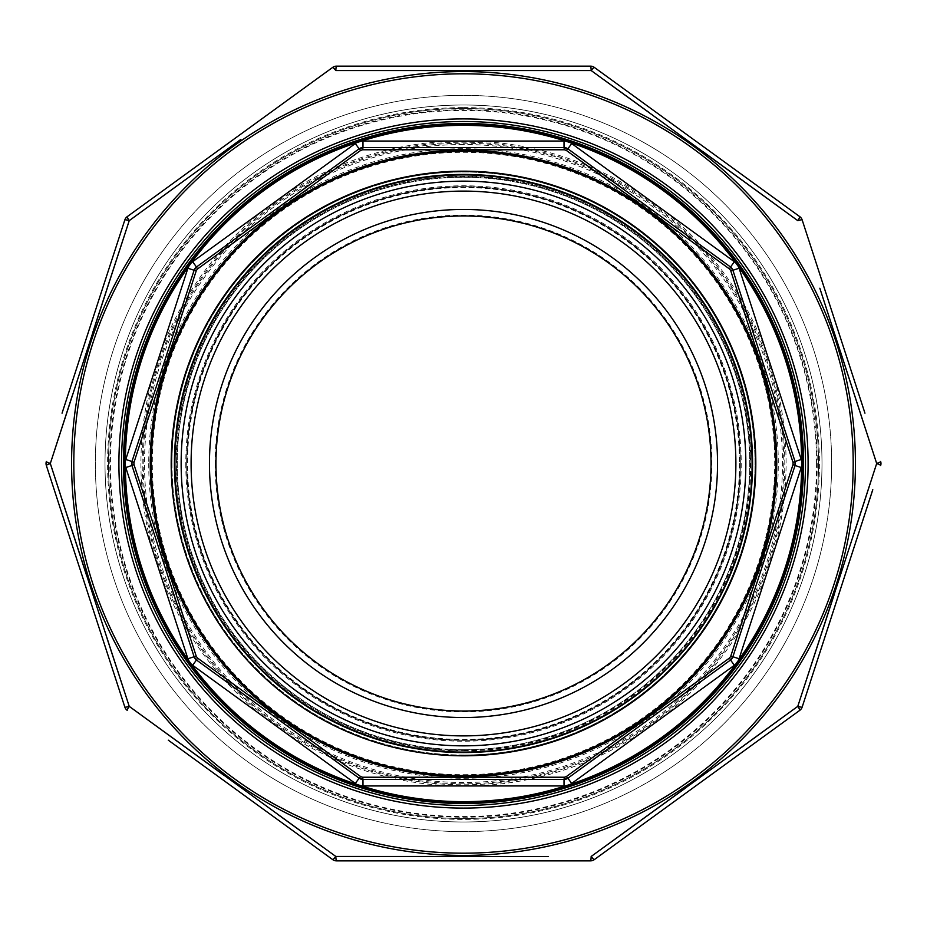 <?xml version="1.0" encoding="UTF-8"?>
<svg xmlns="http://www.w3.org/2000/svg" width="927" height="927" viewBox="0 0 927 927"><rect width="100%" height="100%" fill="white"/><g stroke="black" fill="none" stroke-linecap="round" stroke-linejoin="round"><path stroke-width="0.7" stroke-dasharray="4.63 3.48" d="M463.5 749.723A286.223 286.223 0 0 0 711.38 320.383A286.223 286.223 0 0 0 215.62 320.383A286.223 286.223 0 0 0 463.5 749.723A286.223 286.223 0 0 0 711.38 320.383A286.223 286.223 0 0 0 215.62 320.383A286.223 286.223 0 0 0 463.5 749.723M463.5 821.994A358.494 358.494 0 0 0 773.964 284.253A358.494 358.494 0 0 0 153.036 284.253A358.494 358.494 0 0 0 463.5 821.994A358.494 358.494 0 0 0 773.964 284.253A358.494 358.494 0 0 0 153.036 284.253A358.494 358.494 0 0 0 463.5 821.994A358.494 358.494 0 0 0 773.964 284.253A358.494 358.494 0 0 0 153.036 284.253A358.494 358.494 0 0 0 463.5 821.994A358.494 358.494 0 0 0 821.994 463.5A358.494 358.494 0 0 0 463.5 105.006A358.494 358.494 0 0 0 105.006 463.5A358.494 358.494 0 0 0 463.5 821.994A358.494 358.494 0 0 0 821.994 463.5A358.494 358.494 0 0 0 463.5 105.006A358.494 358.494 0 0 0 105.006 463.5A358.494 358.494 0 0 0 463.5 821.994M463.5 831.635A368.135 368.135 0 0 0 782.318 279.433A368.135 368.135 0 0 0 144.682 279.433A368.135 368.135 0 0 0 463.5 831.635A368.135 368.135 0 0 0 782.318 279.433A368.135 368.135 0 0 0 144.682 279.433A368.135 368.135 0 0 0 463.5 831.635A368.135 368.135 0 0 0 782.318 279.433A368.135 368.135 0 0 0 144.682 279.433A368.135 368.135 0 0 0 463.5 831.635M463.5 740.082A276.582 276.582 0 0 0 703.025 325.203A276.582 276.582 0 0 0 223.975 325.203A276.582 276.582 0 0 0 463.5 740.082A276.582 276.582 0 0 0 703.025 325.203A276.582 276.582 0 0 0 223.975 325.203A276.582 276.582 0 0 0 463.5 740.082M463.5 751.751A288.251 288.251 0 0 0 713.13 319.375A288.251 288.251 0 0 0 213.87 319.375A288.251 288.251 0 0 0 463.5 751.751A288.251 288.251 0 0 1 213.87 319.375A288.251 288.251 0 0 1 713.13 319.375A288.251 288.251 0 0 1 463.5 751.751A288.251 288.251 0 0 1 213.87 319.375A288.251 288.251 0 0 1 713.13 319.375A288.251 288.251 0 0 1 463.5 751.751A288.251 288.251 0 0 0 713.13 319.375A288.251 288.251 0 0 0 213.87 319.375A288.251 288.251 0 0 0 463.5 751.751M362.967 785.945L564.033 785.945A13.024 13.024 0 0 0 571.692 783.454L734.358 665.273A13.024 13.024 0 0 0 739.097 658.761L801.229 467.521A13.024 13.024 0 0 0 801.229 459.479L739.097 268.239A13.024 13.024 0 0 0 734.358 261.727L571.692 143.546A13.024 13.024 0 0 0 564.033 141.055L362.967 141.055A13.024 13.024 0 0 0 355.308 143.546L192.642 261.727A13.024 13.024 0 0 0 187.903 268.239L125.771 459.479A13.024 13.024 0 0 0 125.771 467.521L187.903 658.761A13.024 13.024 0 0 0 192.642 665.273L355.308 783.454A13.024 13.024 0 0 0 362.967 785.945L362.967 779.433L564.033 779.433L362.967 779.433A6.512 6.512 0 0 1 359.131 778.182L196.466 660.001L359.131 778.182L362.967 779.433L362.619 777.232L360.707 776.606L197.486 658.019L196.292 656.386L133.951 464.508L133.951 462.492L196.292 270.614L197.486 268.981L360.707 150.394L362.619 149.768L564.381 149.768L566.293 150.394L729.514 268.981L730.708 270.614L793.048 462.492L793.048 464.508L730.708 656.386L729.514 658.019L566.293 776.606L564.381 777.232L362.619 777.232M571.692 783.454L567.869 778.182L730.534 660.001L567.869 778.182A6.512 6.512 0 0 1 564.033 779.433L567.869 778.182L566.293 776.606M133.951 464.508L131.97 465.516L194.102 656.745L131.97 465.516A6.512 6.512 0 0 1 131.97 461.484L194.102 270.255L131.97 461.484L131.97 465.516L194.102 656.745L196.466 660.001A6.512 6.512 0 0 1 194.102 656.745L196.292 656.386M360.707 150.394L359.131 148.818L196.466 266.999L359.131 148.818A6.512 6.512 0 0 1 362.967 147.567L564.033 147.567L362.967 147.567L359.131 148.818L196.466 266.999L194.102 270.255A6.512 6.512 0 0 1 196.466 266.999L192.642 261.727M729.514 268.981L730.534 266.999L567.869 148.818L730.534 266.999A6.512 6.512 0 0 1 732.898 270.255L795.03 461.484L732.898 270.255L730.534 266.999L567.869 148.818L564.033 147.567A6.512 6.512 0 0 1 567.869 148.818L571.692 143.546M739.097 658.761L732.898 656.745L795.03 465.516L732.898 656.745A6.512 6.512 0 0 1 730.534 660.001L732.898 656.745L730.708 656.386M192.642 665.273L196.466 660.001L359.131 778.182A6.512 6.512 0 0 0 362.967 779.433L564.033 779.433A6.512 6.512 0 0 0 567.869 778.182L730.534 660.001A6.512 6.512 0 0 0 732.898 656.745L795.03 465.516L795.03 461.484A6.512 6.512 0 0 1 795.03 465.516L793.048 464.508M187.903 658.761L194.102 656.745A6.512 6.512 0 0 0 196.466 660.001L197.486 658.019M355.308 783.454L360.707 776.606M133.951 462.492L125.771 459.479M196.292 270.614L194.102 270.255L131.97 461.484A6.512 6.512 0 0 0 131.97 465.516L125.771 467.521M564.033 785.945L564.381 777.232M197.486 268.981L196.466 266.999A6.512 6.512 0 0 0 194.102 270.255L187.903 268.239M734.358 665.273L729.514 658.019M362.619 149.768L362.967 141.055M564.381 149.768L564.033 147.567L362.967 147.567A6.512 6.512 0 0 0 359.131 148.818L355.308 143.546M566.293 150.394L567.869 148.818A6.512 6.512 0 0 0 564.033 147.567L564.033 141.055M734.358 261.727L730.534 266.999A6.512 6.512 0 0 1 732.898 270.255L795.03 461.484L793.048 462.492M739.097 268.239L730.708 270.614M108.482 463.5A355.018 355.018 0 0 0 463.5 818.518A355.018 355.018 0 0 0 818.518 463.5A355.018 355.018 0 0 0 463.5 108.482A355.018 355.018 0 0 0 108.482 463.5A355.018 355.018 0 0 0 463.5 818.518A355.018 355.018 0 0 0 818.518 463.5A355.018 355.018 0 0 1 285.991 770.951A355.018 355.018 0 0 1 285.991 156.049A355.018 355.018 0 0 1 818.518 463.5A355.018 355.018 0 0 1 285.991 770.951A355.018 355.018 0 0 1 285.991 156.049A355.018 355.018 0 0 1 818.518 463.5A355.018 355.018 0 0 0 463.5 108.482A355.018 355.018 0 0 0 108.482 463.5M802.226 463.5A338.726 338.726 0 0 0 294.137 170.151A338.726 338.726 0 0 0 294.137 756.849A338.726 338.726 0 0 0 802.226 463.5A338.726 338.726 0 0 0 294.137 170.151A338.726 338.726 0 0 0 294.137 756.849A338.726 338.726 0 0 0 802.226 463.5M751.751 463.5A288.251 288.251 0 0 1 463.5 751.751A288.251 288.251 0 0 1 175.249 463.5A288.251 288.251 0 0 1 463.5 175.249A288.251 288.251 0 0 1 751.751 463.5A288.251 288.251 0 0 0 319.375 213.87A288.251 288.251 0 0 0 319.375 713.13A288.251 288.251 0 0 0 751.751 463.5A288.251 288.251 0 0 0 319.375 213.87A288.251 288.251 0 0 0 319.375 713.13A288.251 288.251 0 0 0 751.751 463.5A288.251 288.251 0 0 1 463.5 751.751A288.251 288.251 0 0 1 175.249 463.5A288.251 288.251 0 0 1 463.5 175.249A288.251 288.251 0 0 1 751.751 463.5M740.349 463.5A276.849 276.849 0 0 1 463.5 740.349A276.849 276.849 0 0 1 186.651 463.5A276.849 276.849 0 0 1 463.5 186.651A276.849 276.849 0 0 1 740.349 463.5A276.849 276.849 0 0 0 325.076 223.743A276.849 276.849 0 0 0 325.076 703.257A276.849 276.849 0 0 0 740.349 463.5A276.849 276.849 0 0 1 463.5 740.349A276.849 276.849 0 0 1 186.651 463.5A276.849 276.849 0 0 1 463.5 186.651A276.849 276.849 0 0 1 740.349 463.5A276.849 276.849 0 0 0 325.076 223.743A276.849 276.849 0 0 0 325.076 703.257A276.849 276.849 0 0 0 740.349 463.5M850.383 558.645L849.665 560.87M855.343 543.396L858.437 533.871L855.343 543.396M860.024 528.239L864.103 515.69L860.244 528.309M847.545 567.382L845.401 573.998M836.861 600.267L842.342 583.431M824.787 637.44L825.505 635.215L824.787 637.44M823.651 640.939L819.827 652.689M785.517 715.296L797.776 706.362A6.512 0.73 -162 0 0 802.168 707.069L864.323 515.76M871.786 492.017L865.876 510.997L872.017 492.086M851.693 553.871L854.659 544.752L851.913 553.94M810.337 681.913L811.055 679.7L810.337 681.913M812.4 675.563L815.493 666.038L812.4 675.563M826.954 630.766L832.423 613.929M833.049 612.029L836.142 602.492L833.049 612.029M833.825 609.642L833.014 612.121M841.044 587.405L837.753 597.533M843.06 581.206L848.529 564.369M580.835 70.522L591.183 70.545A6.512 0.73 -54 0 1 594.323 67.393A6.512 6.512 0 0 0 590.487 66.141L336.513 66.141A6.512 6.512 0 0 0 332.677 67.393L127.196 216.675A6.512 0.73 -126 0 0 129.224 220.638L124.554 234.948M864.949 413.175L802.168 219.931A6.512 6.512 0 0 0 799.804 216.675L635.412 97.242M350.985 856.478L335.817 856.455A6.512 0.73 -90 0 0 336.513 860.859L590.487 860.859A6.512 0.73 -90 0 0 591.183 856.455A6.512 0.73 -126 0 0 594.323 859.607M168.297 740.186L332.677 859.607A6.512 0.73 -54 0 0 335.817 856.455L323.535 847.568M46.35 461.484A6.512 6.512 0 0 0 46.35 465.516A6.512 0.73 162 0 1 50.313 463.5A6.512 0.73 -162 0 1 46.35 461.484A6.512 6.512 0 0 0 46.35 465.516L124.832 707.069A6.512 0.73 162 0 0 129.224 706.362L124.519 691.948M129.224 220.638A6.512 0.73 -162 0 0 124.832 219.931A6.512 6.512 0 0 1 127.196 216.675A6.512 6.512 0 0 0 124.832 219.931L62.051 413.175M522.446 856.548L452.782 856.571M401.889 856.548L373.998 856.513M278.251 814.74L224.056 775.389M107.173 638.773L86.454 575.076M50.313 463.5L54.983 449.074M72.202 395.864L92.885 332.156M186.698 178.784L240.869 139.398M335.817 70.545A6.512 0.73 -90 0 1 336.513 66.141A6.512 6.512 0 0 0 332.677 67.393A6.512 0.73 -126 0 1 335.817 70.545L350.985 70.522M373.998 70.487L474.253 70.429M525.227 70.464L548.413 70.487M594.323 67.393A6.512 6.512 0 0 0 590.487 66.141A6.512 0.73 -90 0 1 591.183 70.545L603.465 79.432M648.749 112.26L702.944 151.611M785.609 211.773L797.776 220.638A6.512 0.73 162 0 1 802.168 219.931A6.512 6.512 0 0 0 799.804 216.675A6.512 0.73 -54 0 1 797.776 220.638M819.827 288.227L840.546 351.924M872.052 449.178L876.687 463.5L872.017 477.926M854.798 531.136L834.115 594.844M740.302 748.216L686.131 787.602M548.413 856.513L525.227 856.536M463.5 121.518A341.982 341.982 0 0 1 805.482 463.5A341.982 341.982 0 0 1 463.5 805.482A341.982 341.982 0 0 1 121.518 463.5A341.982 341.982 0 0 1 463.5 121.518A341.982 341.982 0 0 1 805.482 463.5A341.982 341.982 0 0 1 463.5 805.482A341.982 341.982 0 0 1 121.518 463.5A341.982 341.982 0 0 1 463.5 121.518M880.65 465.516A6.512 0.73 -162 0 0 876.687 463.5A6.512 0.73 162 0 0 880.65 461.484A6.512 6.512 0 0 1 880.65 465.516A6.512 6.512 0 0 0 880.65 461.484M799.804 710.325A6.512 6.512 0 0 0 802.168 707.069A6.512 6.512 0 0 1 799.804 710.325A6.512 0.73 -126 0 0 797.776 706.362M129.224 706.362A6.512 0.73 -54 0 0 127.196 710.325M849.445 560.8L852.04 553.546M810.835 679.618L810.117 681.843L810.835 679.618M815.273 665.957L812.179 675.493L815.273 665.957M819.503 652.932L816.015 664.439M815.795 664.369L816.803 662.029M816.571 661.959L817.985 658.367M817.765 658.286L821.635 647.127M821.415 647.058L822.863 643.361M822.643 643.292L823.431 640.858M821.021 648.263L818.367 657.197L821.252 648.332M825.285 635.146L824.567 637.37L825.285 635.146M832.203 613.859L826.733 630.696M827.452 628.471L831.704 616.154L827.684 628.541M831.484 616.084L829.491 622.214L831.704 616.154M835.922 602.423L832.828 611.947L835.922 602.423M842.11 583.361L836.641 600.198M837.359 597.973L841.612 585.655L837.591 598.042M841.392 585.586L839.398 591.716L841.612 585.655M869.155 500.117L872.562 489.63M865.644 510.916L869.051 500.441M832.794 612.052L828.541 625.899M828.309 625.829L827.73 628.39M827.51 628.309L833.593 609.572M830.557 618.935L828.228 626.084L830.557 618.935M837.533 597.463L835.053 605.829L837.811 597.37M840.105 589.549L834.833 605.76L840.326 589.63M840.824 587.324L837.811 597.359M845.181 573.917L843.234 580.661M843.014 580.592L842.597 582.631M842.376 582.562L845.308 574.277M845.088 574.195L848.275 565.157M848.054 565.088L847.591 567.243M847.371 567.173L845.297 574.323M845.076 574.253L842.921 581.623M842.701 581.542L842.284 583.593M842.064 583.512L847.324 567.312M847.255 567.544L843.002 581.368L847.475 567.625M858.217 533.801L855.123 543.326L858.217 533.801M851.786 553.593L853.686 548.483M853.466 548.413L854.416 546.258M854.196 546.188L852.029 553.616L854.729 545.308M854.497 545.238L853.999 547.533M853.779 547.463L853.373 549.468M853.153 549.398L849.978 559.92M849.758 559.85L850.163 558.575M848.309 564.3L842.84 581.136M843.558 578.912L847.811 566.594L843.779 578.981M847.579 566.524L845.586 572.654L847.811 566.594M463.5 151.402A312.098 312.098 0 0 1 733.79 619.549A312.098 312.098 0 0 1 193.21 619.549A312.098 312.098 0 0 1 463.5 151.402M463.5 755.007A291.507 291.507 0 0 1 211.055 317.752A291.507 291.507 0 0 1 715.945 317.752A291.507 291.507 0 0 1 463.5 755.007M463.5 774.705A311.205 311.205 0 0 0 733.014 307.903A311.205 311.205 0 0 0 193.986 307.903A311.205 311.205 0 0 0 463.5 774.705M463.5 775.98A312.48 312.48 0 0 1 192.886 307.254A312.48 312.48 0 0 1 734.114 307.254A312.48 312.48 0 0 1 463.5 775.98M463.5 144.508A318.992 318.992 0 0 0 144.508 463.5A318.992 318.992 0 0 0 463.5 782.492A318.992 318.992 0 0 0 782.492 463.5A318.992 318.992 0 0 0 463.5 144.508M463.5 783.778A320.278 320.278 0 0 1 186.13 303.361A320.278 320.278 0 0 1 740.87 303.361A320.278 320.278 0 0 1 463.5 783.778M463.5 750.441A286.941 286.941 0 0 0 711.994 320.024A286.941 286.941 0 0 0 215.006 320.024A286.941 286.941 0 0 0 463.5 750.441M463.5 776.71A313.21 313.21 0 0 0 776.71 463.5A313.21 313.21 0 0 0 463.5 150.29A313.21 313.21 0 0 0 150.29 463.5A313.21 313.21 0 0 0 463.5 776.71M801.229 459.479L795.03 461.484A6.512 6.512 0 0 1 795.03 465.516L801.229 467.521M171.993 463.5A291.507 291.507 0 0 0 609.248 715.945A291.507 291.507 0 0 0 609.248 211.055A291.507 291.507 0 0 0 171.993 463.5M150 463.5A313.5 313.5 0 0 1 620.244 192.005A313.5 313.5 0 0 1 620.244 734.995A313.5 313.5 0 0 1 150 463.5M750.87 463.5A287.37 287.37 0 0 1 319.815 712.376A287.37 287.37 0 0 1 319.815 214.624A287.37 287.37 0 0 1 750.87 463.5M185.782 463.5A277.718 277.718 0 0 0 463.5 741.218A277.718 277.718 0 0 0 741.218 463.5A277.718 277.718 0 0 0 463.5 185.782A277.718 277.718 0 0 0 185.782 463.5M739.468 463.5A275.968 275.968 0 0 1 325.516 702.504A275.968 275.968 0 0 1 325.516 224.496A275.968 275.968 0 0 1 739.468 463.5M215.099 463.5A248.401 248.401 0 0 0 463.5 711.901A248.401 248.401 0 0 0 711.901 463.5A248.401 248.401 0 0 0 463.5 215.099A248.401 248.401 0 0 0 215.099 463.5M816.56 463.5A353.06 353.06 0 0 0 286.964 157.741A353.06 353.06 0 0 0 286.964 769.259A353.06 353.06 0 0 0 816.56 463.5M109.792 463.5A353.708 353.708 0 0 1 640.36 157.173A353.708 353.708 0 0 1 640.36 769.827A353.708 353.708 0 0 1 109.792 463.5M140.927 463.5A322.573 322.573 0 0 0 624.786 742.863A322.573 322.573 0 0 0 624.786 184.137A322.573 322.573 0 0 0 140.927 463.5M142.202 463.5A321.298 321.298 0 0 1 624.149 185.249A321.298 321.298 0 0 1 624.149 741.751A321.298 321.298 0 0 1 142.202 463.5M148.714 463.5A314.786 314.786 0 0 0 463.5 778.286A314.786 314.786 0 0 0 778.286 463.5A314.786 314.786 0 0 0 463.5 148.714A314.786 314.786 0 0 0 148.714 463.5M463.5 73.812A389.688 389.688 0 0 1 800.986 658.344A389.688 389.688 0 0 1 126.014 658.344A389.688 389.688 0 0 1 463.5 73.812M463.5 107.602A355.898 355.898 0 0 1 771.716 641.449A355.898 355.898 0 0 1 155.284 641.449A355.898 355.898 0 0 1 463.5 107.602M463.5 118.911A344.589 344.589 0 0 0 165.076 635.795A344.589 344.589 0 0 0 761.924 635.795A344.589 344.589 0 0 0 463.5 118.911M463.5 855.424A391.924 391.924 0 0 0 855.424 463.5A391.924 391.924 0 0 0 463.5 71.576A391.924 391.924 0 0 0 71.576 463.5A391.924 391.924 0 0 0 463.5 855.424"/><path stroke-width="1.39" d="M125.354 465.875A338.158 338.158 0 0 0 188.54 660.337A13.024 13.024 0 0 1 187.903 658.761L125.771 467.521A13.024 13.024 0 0 1 125.354 465.875L125.354 461.125A13.024 13.024 0 0 1 125.771 459.479L187.903 268.239A13.024 13.024 0 0 1 188.54 266.663A338.158 338.158 0 0 0 125.354 461.125M191.321 664.184A338.158 338.158 0 0 0 356.744 784.369A13.024 13.024 0 0 1 355.308 783.454L192.642 665.273A13.024 13.024 0 0 1 191.321 664.184L188.54 660.337M361.263 785.829A338.158 338.158 0 0 0 565.737 785.829A13.024 13.024 0 0 1 564.033 785.945L362.967 785.945A13.024 13.024 0 0 1 361.263 785.829L356.744 784.369M570.256 784.369A338.158 338.158 0 0 0 735.679 664.184A13.024 13.024 0 0 1 734.358 665.273L571.692 783.454A13.024 13.024 0 0 1 570.256 784.369L565.737 785.829M738.46 660.337A338.158 338.158 0 0 0 801.646 465.875A13.024 13.024 0 0 1 801.229 467.521L739.097 658.761A13.024 13.024 0 0 1 738.46 660.337L735.679 664.184M801.646 461.125A338.158 338.158 0 0 0 738.46 266.663A13.024 13.024 0 0 1 739.097 268.239L801.229 459.479A13.024 13.024 0 0 1 801.646 461.125L801.646 465.875M735.679 262.816A338.158 338.158 0 0 0 570.256 142.631A13.024 13.024 0 0 1 571.692 143.546L734.358 261.727A13.024 13.024 0 0 1 735.679 262.816L738.46 266.663M565.737 141.171A338.158 338.158 0 0 0 361.263 141.171A13.024 13.024 0 0 1 362.967 141.055L564.033 141.055A13.024 13.024 0 0 1 565.737 141.171L570.256 142.631M356.744 142.631A338.158 338.158 0 0 0 191.321 262.816A13.024 13.024 0 0 1 192.642 261.727L355.308 143.546A13.024 13.024 0 0 1 356.744 142.631L361.263 141.171M355.308 783.454L359.131 778.182A6.512 6.512 0 0 0 362.967 779.433L359.131 778.182L196.466 660.001L194.102 656.745A6.512 6.512 0 0 0 196.466 660.001L197.486 658.019L360.707 776.606L362.619 777.232L564.381 777.232L566.293 776.606L729.514 658.019L730.708 656.386L793.048 464.508L793.048 462.492L730.708 270.614L729.514 268.981L566.293 150.394L564.381 149.768L362.619 149.768L360.707 150.394L197.486 268.981L196.292 270.614L133.951 462.492L133.951 464.508L196.292 656.386L197.486 658.019M564.381 777.232L564.033 779.433A6.512 6.512 0 0 0 567.869 778.182L564.033 779.433L362.967 779.433L362.619 777.232M125.771 459.479L131.97 461.484A6.512 6.512 0 0 0 131.97 465.516L131.97 461.484L194.102 270.255L196.466 266.999A6.512 6.512 0 0 0 194.102 270.255L196.292 270.614M729.514 658.019L730.534 660.001A6.512 6.512 0 0 0 732.898 656.745L730.534 660.001L567.869 778.182L566.293 776.606M188.54 266.663L191.321 262.816M730.708 270.614L732.898 270.255A6.512 6.512 0 0 0 730.534 266.999L732.898 270.255L795.03 461.484L793.048 462.492L793.048 464.508L795.03 465.516A6.512 6.512 0 0 0 795.03 461.484L795.03 465.516L732.898 656.745L739.097 658.761M362.619 149.768L362.967 147.567A6.512 6.512 0 0 0 359.131 148.818L362.967 147.567L564.033 147.567L567.869 148.818A6.512 6.512 0 0 0 564.033 147.567L564.381 149.768M566.293 150.394L567.869 148.818L730.534 266.999L734.358 261.727M197.486 268.981L196.466 266.999L359.131 148.818L360.707 150.394M187.903 658.761L194.102 656.745L131.97 465.516L133.951 464.508M735.887 463.5A272.387 272.387 0 0 1 327.301 699.398A272.387 272.387 0 0 1 327.301 227.602A272.387 272.387 0 0 1 735.887 463.5M745.841 463.5A282.341 282.341 0 0 1 322.329 708.019A282.341 282.341 0 0 1 322.329 218.981A282.341 282.341 0 0 1 745.841 463.5M802.226 463.5A338.726 338.726 0 0 1 294.137 756.849A338.726 338.726 0 0 1 294.137 170.151A338.726 338.726 0 0 1 802.226 463.5A338.726 338.726 0 0 1 294.137 756.849A338.726 338.726 0 0 1 294.137 170.151A338.726 338.726 0 0 1 802.226 463.5M730.708 656.386L732.898 656.745M729.514 268.981L730.534 266.999M359.131 778.182L360.707 776.606M194.102 656.745L196.292 656.386M131.97 461.484L133.951 462.492M711.032 463.5A247.532 247.532 0 0 1 463.5 711.032A247.532 247.532 0 0 1 215.968 463.5A247.532 247.532 0 0 1 463.5 215.968A247.532 247.532 0 0 1 711.032 463.5A247.532 247.532 0 0 0 339.734 249.131A247.532 247.532 0 0 0 339.734 677.869A247.532 247.532 0 0 0 711.032 463.5A247.532 247.532 0 0 1 463.5 711.032A247.532 247.532 0 0 1 215.968 463.5A247.532 247.532 0 0 1 463.5 215.968A247.532 247.532 0 0 1 711.032 463.5A247.532 247.532 0 0 0 339.734 249.131A247.532 247.532 0 0 0 339.734 677.869A247.532 247.532 0 0 0 711.032 463.5M864.323 515.76L865.876 510.997M872.794 489.711L802.168 707.069A6.512 6.512 0 0 1 799.804 710.325L594.323 859.607L799.804 710.325A6.512 0.73 -126 0 0 797.776 706.362L876.687 463.5L819.827 288.227M240.869 139.398L129.224 220.638A6.512 0.73 -126 0 1 127.196 216.675L332.677 67.393A6.512 6.512 0 0 1 336.513 66.141L590.487 66.141A6.512 6.512 0 0 1 594.323 67.393L799.804 216.675A6.512 6.512 0 0 1 802.168 219.931L864.949 413.175M635.412 97.242L594.323 67.393A6.512 0.73 -54 0 0 591.183 70.545L335.817 70.545A6.512 0.73 -126 0 0 332.677 67.393A6.512 6.512 0 0 1 336.513 66.141A6.512 0.73 -90 0 0 335.817 70.545M686.131 787.602L591.183 856.455A6.512 0.73 -90 0 1 590.487 860.859A6.512 6.512 0 0 0 594.323 859.607A6.512 6.512 0 0 1 590.487 860.859A6.512 6.512 0 0 0 594.323 859.607A6.512 6.512 0 0 1 590.487 860.859L336.513 860.859A6.512 6.512 0 0 1 332.677 859.607L168.297 740.186M224.056 775.389L129.224 706.362A6.512 0.73 -18 0 1 124.832 707.069A6.512 6.512 0 0 0 127.196 710.325A6.512 6.512 0 0 1 124.832 707.069A6.512 6.512 0 0 0 127.196 710.325A6.512 6.512 0 0 1 124.832 707.069L46.35 465.516A6.512 0.73 -18 0 1 50.313 463.5L129.224 706.362L335.817 856.455L548.413 856.513M62.051 413.175L124.832 219.931A6.512 0.73 18 0 1 129.224 220.638L186.698 178.784M452.782 856.571L401.889 856.548M373.998 856.513L350.985 856.478M323.535 847.568L278.251 814.74M124.519 691.948L107.173 638.773M86.454 575.076L50.313 463.5L129.224 220.638M54.983 449.074L72.202 395.864M92.885 332.156L124.554 234.948M350.985 70.522L373.998 70.487M474.253 70.429L525.227 70.464M548.413 70.487L580.835 70.522M603.465 79.432L648.749 112.26M702.944 151.611L785.609 211.773M840.546 351.924L872.052 449.178M872.017 477.926L854.798 531.136M834.115 594.844L797.776 706.362A6.512 0.73 18 0 0 802.168 707.069A6.512 6.512 0 0 1 799.804 710.325M785.517 715.296L740.302 748.216M525.227 856.536L522.446 856.548M594.323 859.607A6.512 0.73 -126 0 1 591.183 856.455L797.776 706.362M797.776 220.638A6.512 0.73 -54 0 0 799.804 216.675A6.512 6.512 0 0 1 802.168 219.931A6.512 0.73 -18 0 0 797.776 220.638L591.183 70.545A6.512 0.73 -90 0 0 590.487 66.141A6.512 6.512 0 0 1 594.323 67.393M463.5 805.482A341.982 341.982 0 0 0 759.665 292.503A341.982 341.982 0 0 0 167.335 292.503A341.982 341.982 0 0 0 463.5 805.482A341.982 341.982 0 0 0 759.665 292.503A341.982 341.982 0 0 0 167.335 292.503A341.982 341.982 0 0 0 463.5 805.482M332.677 859.607A6.512 6.512 0 0 0 336.513 860.859A6.512 6.512 0 0 1 332.677 859.607A6.512 0.73 -54 0 0 335.817 856.455A6.512 0.73 -90 0 0 336.513 860.859A6.512 6.512 0 0 1 332.677 859.607M880.65 461.484A6.512 0.73 -18 0 1 876.687 463.5A6.512 0.73 18 0 1 880.65 465.516A6.512 6.512 0 0 0 880.65 461.484A6.512 6.512 0 0 1 880.65 465.516M127.196 710.325A6.512 0.73 -54 0 1 129.224 706.362M46.35 461.484A6.512 6.512 0 0 0 46.35 465.516A6.512 6.512 0 0 1 46.35 461.484A6.512 0.73 18 0 0 50.313 463.5M124.832 219.931A6.512 6.512 0 0 1 127.196 216.675A6.512 6.512 0 0 0 124.832 219.931M362.967 779.433L362.967 785.945M192.642 665.273L196.466 660.001M564.033 779.433L564.033 785.945M567.869 778.182L571.692 783.454M125.771 467.521L131.97 465.516M730.534 660.001L734.358 665.273M192.642 261.727L196.466 266.999M187.903 268.239L194.102 270.255M795.03 465.516L801.229 467.521M795.03 461.484L801.229 459.479M362.967 141.055L362.967 147.567M355.308 143.546L359.131 148.818M732.898 270.255L739.097 268.239M567.869 148.818L571.692 143.546M564.033 141.055L564.033 147.567M775.598 463.5A312.098 312.098 0 0 0 307.451 193.21A312.098 312.098 0 0 0 307.451 733.79A312.098 312.098 0 0 0 775.598 463.5M755.818 463.5A292.318 292.318 0 0 1 317.347 716.652A292.318 292.318 0 0 1 317.347 210.348A292.318 292.318 0 0 1 755.818 463.5M717.544 463.5A254.044 254.044 0 0 1 336.478 683.512A254.044 254.044 0 0 1 336.478 243.488A254.044 254.044 0 0 1 717.544 463.5M752.562 463.5A289.062 289.062 0 0 0 318.969 213.164A289.062 289.062 0 0 0 318.969 713.836A289.062 289.062 0 0 0 752.562 463.5M803.535 463.5A340.035 340.035 0 0 1 293.488 757.973A340.035 340.035 0 0 1 293.488 169.027A340.035 340.035 0 0 1 803.535 463.5M776.71 463.5A313.21 313.21 0 0 1 306.895 734.752A313.21 313.21 0 0 1 306.895 192.248A313.21 313.21 0 0 1 776.71 463.5M463.5 853.188A389.688 389.688 0 0 0 800.986 268.656A389.688 389.688 0 0 0 126.014 268.656A389.688 389.688 0 0 0 463.5 853.188M463.5 808.089A344.589 344.589 0 0 1 165.076 291.205A344.589 344.589 0 0 1 761.924 291.205A344.589 344.589 0 0 1 463.5 808.089M463.5 71.576A391.924 391.924 0 0 1 855.424 463.5A391.924 391.924 0 0 1 463.5 855.424A391.924 391.924 0 0 1 71.576 463.5A391.924 391.924 0 0 1 463.5 71.576"/></g></svg>
